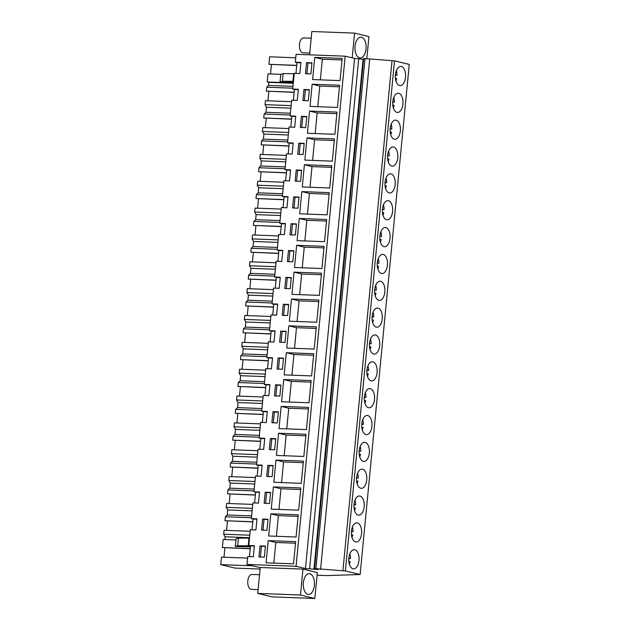 <?xml version="1.0" encoding="UTF-8"?>
<svg xmlns="http://www.w3.org/2000/svg" width="630" height="630" viewBox="0 0 630 630"><rect width="100%" height="100%" fill="white"/><g stroke="black" fill="none" stroke-linecap="round" stroke-linejoin="round"><path stroke-width="0.94" d="M317.079 575.214L326.702 575.576L360.139 574.521L345.382 570.945L315.898 568.677L314.551 568.622L318.213 569.512L305.455 568.567L296.061 566.291L246.96 564.433L247.716 556.589L253.331 556.802L254.402 545.698L248.787 545.486L249.543 537.579L250.299 529.736L255.922 529.948L256.985 518.852L251.37 518.64L252.89 502.89L258.505 503.102L259.568 492.006L253.953 491.794L255.473 476.044L261.088 476.256L262.159 465.16L256.536 464.94L258.056 449.198L263.671 449.41L264.742 438.307L259.127 438.094L259.883 430.188L260.639 422.344L266.262 422.557L267.325 411.461L261.71 411.248L263.23 395.498L268.845 395.711L269.916 384.615L264.293 384.402L265.813 368.652L271.428 368.865L272.499 357.769L266.884 357.557L268.396 341.807L274.011 342.019L275.082 330.915L269.467 330.703L270.979 314.953L276.601 315.165L277.665 304.07L272.05 303.857L273.57 288.107L279.184 288.32L280.255 277.224L274.633 277.011L276.153 261.261L281.767 261.474L282.839 250.378L277.224 250.165L278.736 234.415L284.358 234.628L285.421 223.524L279.807 223.311L281.319 207.569L286.941 207.782L288.005 196.678L282.39 196.465L283.909 180.715L289.524 180.928L290.595 169.832L284.973 169.62L286.493 153.87L292.107 154.082L293.178 142.986L287.564 142.774L289.075 127.024L294.698 127.236L295.761 116.133L290.147 115.92L291.666 100.178L297.281 100.391L298.352 89.287L292.73 89.074L294.249 73.324L299.864 73.537L300.935 62.441L295.32 62.228L296.076 54.322L345.177 56.18L354.58 58.464L363.597 59.267M260.221 567.646L246.96 564.433M314.842 598.5L317.331 572.607L302.967 569.118L260.237 567.504L257.741 593.397L272.105 596.886L314.842 598.5L300.478 595.019L257.741 593.397M360.139 574.521L409.256 64.417L394.506 60.842L363.668 58.519L314.551 568.622M345.382 570.945L394.506 60.842M399.53 85.53A9.592 5.142 -87.8 0 1 395.341 75.309A9.592 5.142 -87.8 0 1 400.814 66.433A9.592 5.142 -87.8 0 1 401.365 66.512A9.592 5.142 -87.8 0 1 405.555 76.734A9.592 5.142 -87.8 0 1 400.082 85.609A9.592 5.142 -87.8 0 1 399.53 85.53M380.685 281.295A9.592 5.142 -87.8 0 1 384.875 291.517A9.592 5.142 -87.8 0 1 379.402 300.384A9.592 5.142 -87.8 0 1 378.85 300.313A9.592 5.142 -87.8 0 1 374.661 290.091A9.592 5.142 -87.8 0 1 380.126 281.216A9.592 5.142 -87.8 0 1 380.685 281.295M385.851 227.595A9.592 5.142 -87.8 0 1 390.049 237.817A9.592 5.142 -87.8 0 1 384.576 246.692A9.592 5.142 -87.8 0 1 384.024 246.614A9.592 5.142 -87.8 0 1 379.827 236.392A9.592 5.142 -87.8 0 1 385.3 227.517A9.592 5.142 -87.8 0 1 385.851 227.595M389.19 192.922A9.592 5.142 -87.8 0 1 385.001 182.7A9.592 5.142 -87.8 0 1 390.474 173.825A9.592 5.142 -87.8 0 1 391.025 173.904A9.592 5.142 -87.8 0 1 395.215 184.125A9.592 5.142 -87.8 0 1 389.742 192.993A9.592 5.142 -87.8 0 1 389.19 192.922M391.773 166.068A9.592 5.142 -87.8 0 1 387.584 155.846A9.592 5.142 -87.8 0 1 393.057 146.979A9.592 5.142 -87.8 0 1 393.608 147.058A9.592 5.142 -87.8 0 1 397.798 157.272A9.592 5.142 -87.8 0 1 392.332 166.147A9.592 5.142 -87.8 0 1 391.773 166.068M396.191 120.204A9.592 5.142 -87.8 0 1 400.389 130.426A9.592 5.142 -87.8 0 1 394.916 139.301A9.592 5.142 -87.8 0 1 394.364 139.222A9.592 5.142 -87.8 0 1 390.167 129A9.592 5.142 -87.8 0 1 395.64 120.125A9.592 5.142 -87.8 0 1 396.191 120.204M383.268 254.441A9.592 5.142 -87.8 0 1 387.458 264.663A9.592 5.142 -87.8 0 1 381.993 273.538A9.592 5.142 -87.8 0 1 381.433 273.459A9.592 5.142 -87.8 0 1 377.244 263.238A9.592 5.142 -87.8 0 1 382.717 254.37A9.592 5.142 -87.8 0 1 383.268 254.441M367.755 415.532A9.592 5.142 -87.8 0 1 371.952 425.754A9.592 5.142 -87.8 0 1 366.479 434.629A9.592 5.142 -87.8 0 1 365.928 434.55A9.592 5.142 -87.8 0 1 361.73 424.329A9.592 5.142 -87.8 0 1 367.203 415.453A9.592 5.142 -87.8 0 1 367.755 415.532M360.754 488.242A9.592 5.142 -87.8 0 1 356.564 478.02A9.592 5.142 -87.8 0 1 362.037 469.153A9.592 5.142 -87.8 0 1 362.589 469.224A9.592 5.142 -87.8 0 1 366.778 479.446A9.592 5.142 -87.8 0 1 361.305 488.321A9.592 5.142 -87.8 0 1 360.754 488.242M355.588 541.942A9.592 5.142 -87.8 0 1 351.39 531.72A9.592 5.142 -87.8 0 1 356.863 522.845A9.592 5.142 -87.8 0 1 357.415 522.924A9.592 5.142 -87.8 0 1 361.612 533.145A9.592 5.142 -87.8 0 1 356.139 542.013A9.592 5.142 -87.8 0 1 355.588 541.942M359.998 496.078A9.592 5.142 -87.8 0 1 364.195 506.292A9.592 5.142 -87.8 0 1 358.722 515.167A9.592 5.142 -87.8 0 1 358.171 515.088A9.592 5.142 -87.8 0 1 353.973 504.866A9.592 5.142 -87.8 0 1 359.447 495.999A9.592 5.142 -87.8 0 1 359.998 496.078M365.172 442.378A9.592 5.142 -87.8 0 1 369.369 452.6A9.592 5.142 -87.8 0 1 363.896 461.475A9.592 5.142 -87.8 0 1 363.337 461.396A9.592 5.142 -87.8 0 1 359.147 451.174A9.592 5.142 -87.8 0 1 364.62 442.299A9.592 5.142 -87.8 0 1 365.172 442.378M368.511 407.697A9.592 5.142 -87.8 0 1 364.313 397.483A9.592 5.142 -87.8 0 1 369.786 388.608A9.592 5.142 -87.8 0 1 370.345 388.686A9.592 5.142 -87.8 0 1 374.535 398.908A9.592 5.142 -87.8 0 1 369.062 407.775A9.592 5.142 -87.8 0 1 368.511 407.697M371.094 380.851A9.592 5.142 -87.8 0 1 366.904 370.629A9.592 5.142 -87.8 0 1 372.377 361.762A9.592 5.142 -87.8 0 1 372.928 361.833A9.592 5.142 -87.8 0 1 377.118 372.054A9.592 5.142 -87.8 0 1 371.645 380.93A9.592 5.142 -87.8 0 1 371.094 380.851M375.511 334.987A9.592 5.142 -87.8 0 1 379.709 345.209A9.592 5.142 -87.8 0 1 374.236 354.084A9.592 5.142 -87.8 0 1 373.684 354.005A9.592 5.142 -87.8 0 1 369.487 343.783A9.592 5.142 -87.8 0 1 374.96 334.908A9.592 5.142 -87.8 0 1 375.511 334.987M378.094 308.141A9.592 5.142 -87.8 0 1 382.292 318.363A9.592 5.142 -87.8 0 1 376.819 327.238A9.592 5.142 -87.8 0 1 376.267 327.159A9.592 5.142 -87.8 0 1 372.07 316.937A9.592 5.142 -87.8 0 1 377.543 308.062A9.592 5.142 -87.8 0 1 378.094 308.141M396.947 112.376A9.592 5.142 -87.8 0 1 392.75 102.154A9.592 5.142 -87.8 0 1 398.223 93.279A9.592 5.142 -87.8 0 1 398.782 93.358A9.592 5.142 -87.8 0 1 402.972 103.58A9.592 5.142 -87.8 0 1 397.498 112.455A9.592 5.142 -87.8 0 1 396.947 112.376M386.607 219.768A9.592 5.142 -87.8 0 1 382.41 209.546A9.592 5.142 -87.8 0 1 387.883 200.671A9.592 5.142 -87.8 0 1 388.434 200.749A9.592 5.142 -87.8 0 1 392.632 210.971A9.592 5.142 -87.8 0 1 387.159 219.846A9.592 5.142 -87.8 0 1 386.607 219.768M354.832 549.769A9.592 5.142 -87.8 0 1 359.021 559.991A9.592 5.142 -87.8 0 1 353.556 568.866A9.592 5.142 -87.8 0 1 352.997 568.788A9.592 5.142 -87.8 0 1 348.807 558.566A9.592 5.142 -87.8 0 1 354.28 549.691A9.592 5.142 -87.8 0 1 354.832 549.769M342.909 570.851L392.025 60.748M320.583 569.355L369.7 59.244M315.898 568.677L365.014 58.566M313.937 569.347L363.053 59.244M309.606 568.725L358.722 58.621M305.455 568.567L354.58 58.464M296.061 566.291L345.177 56.18M268.207 540.627L266.073 562.818L293.509 563.858L295.651 541.658L268.207 540.627L275.814 542.469L273.822 563.11M303.132 154.468L304.203 143.372L298.801 143.168L297.738 154.263L303.132 154.468M307.432 133.253L334.877 134.292L337.011 112.101L309.574 111.061L307.432 133.253M297.966 208.168L299.03 197.064L293.635 196.859L292.564 207.963L297.966 208.168M324.088 246.338L296.643 245.298L294.509 267.498L321.946 268.537L324.088 246.338M296.447 223.918L291.052 223.713L289.981 234.809L295.375 235.014L296.447 223.918M279.641 342.2L285.036 342.405L286.107 331.309L280.712 331.104L279.641 342.2M311.157 380.575L283.72 379.536L281.586 401.735L309.023 402.775L311.157 380.575M274.467 395.892L279.87 396.097L280.933 385.001L275.538 384.796L274.467 395.892M281.137 406.381L278.995 428.581L306.44 429.621L308.574 407.421L281.137 406.381L288.737 408.232L286.752 428.873M267.781 465.342L266.711 476.438L272.113 476.642L273.184 465.546L267.781 465.342L269.191 465.68L268.152 476.493M305.991 434.275L278.547 433.235L276.412 455.427L303.849 456.466L305.991 434.275M262.615 519.033L261.544 530.137L266.939 530.334L268.01 519.238L262.615 519.033L264.017 519.38L262.978 530.184M337.459 107.447L339.594 85.255L312.157 84.215L310.023 106.407L337.459 107.447M334.428 138.946L306.983 137.907L304.849 160.107L332.286 161.146L334.428 138.946M306.786 116.526L301.392 116.322L300.321 127.418L305.715 127.622L306.786 116.526M269.53 503.488L270.593 492.392L265.198 492.188L264.127 503.283L269.53 503.488M298.683 510.166L300.817 487.966L273.381 486.927L271.239 509.127L298.683 510.166M274.696 449.796L275.767 438.693L270.364 438.488L269.301 449.592L274.696 449.796M275.964 460.081L273.829 482.273L301.266 483.312L303.408 461.121L275.964 460.081L283.571 461.924L281.579 482.572M271.884 422.746L277.279 422.951L278.35 411.847L272.955 411.642L271.884 422.746M314.197 349.075L316.331 326.883L288.886 325.844L286.752 348.036L314.197 349.075M277.058 369.046L282.453 369.251L283.524 358.155L278.121 357.95L277.058 369.046M311.606 375.929L313.748 353.729L286.303 352.69L284.169 374.889L311.606 375.929M321.497 273.184L294.06 272.144L291.926 294.344L319.363 295.383L321.497 273.184M291.28 277.609L285.878 277.405L284.807 288.501L290.209 288.705L291.28 277.609M291.477 298.99L289.335 321.19L316.78 322.229L318.914 300.03L291.477 298.99L299.077 300.841L297.092 321.481M282.224 315.354L287.627 315.559L288.69 304.455L283.295 304.251L282.224 315.354M324.537 241.684L326.671 219.492L299.234 218.452L297.092 240.644L324.537 241.684M287.398 261.655L292.793 261.859L293.863 250.764L288.461 250.559L287.398 261.655M329.254 192.638L301.817 191.607L299.675 213.798L327.12 214.838L329.254 192.638M300.549 181.314L301.62 170.218L296.218 170.013L295.147 181.117L300.549 181.314M329.703 187.992L331.845 165.792L304.4 164.753L302.266 186.952L329.703 187.992M298.234 514.812L270.798 513.773L268.656 535.972L296.1 537.012L298.234 514.812M303.975 89.468L302.904 100.572L308.306 100.776L309.369 89.673L303.975 89.468L305.385 89.814L304.345 100.627M340.043 80.601L342.184 58.401L314.74 57.361L312.606 79.561L340.043 80.601M305.495 73.726L310.889 73.93L311.96 62.827L306.558 62.622L305.495 73.726M265.427 546.084L260.025 545.879L258.962 556.983L264.356 557.188L265.427 546.084M293.383 100.241L294.423 89.484L298.313 89.633M292.73 89.074L294.423 89.484M295.974 73.395L297.006 62.638L300.904 62.787M295.32 62.228L297.006 62.638M249.441 556.652L250.472 545.895L254.37 546.045M248.787 545.486L250.472 545.895L248.228 545.816L248.968 538.146L249.488 538.17M252.024 529.806L253.063 519.049L256.953 519.199M251.37 518.64L253.063 519.049M254.607 502.953L255.646 492.203L259.536 492.345M253.953 491.794L255.646 492.203M257.197 476.107L258.229 465.357L262.127 465.499M256.536 464.94L258.229 465.357M259.78 449.261L260.812 438.504L264.71 438.653M259.127 438.094L260.812 438.504M262.363 422.415L263.403 411.658L267.293 411.807M261.71 411.248L263.403 411.658M264.947 395.561L265.986 384.812L269.876 384.961M264.293 384.402L265.986 384.812M267.537 368.715L268.569 357.966L272.467 358.108M266.884 357.557L268.569 357.966M270.12 341.87L271.152 331.112L275.05 331.262M269.467 330.703L271.152 331.112M272.703 315.024L273.743 304.266L277.633 304.416M272.05 303.857L273.743 304.266M275.286 288.17L276.326 277.42L280.216 277.57M274.633 277.011L276.326 277.42M277.877 261.324L278.909 250.575L282.807 250.716M277.224 250.165L278.909 250.575M280.46 234.478L281.492 223.721L285.39 223.87M279.807 223.311L281.492 223.721M283.043 207.632L284.083 196.875L287.973 197.025M282.39 196.465L284.083 196.875M285.634 180.786L286.666 170.029L290.564 170.179M284.973 169.62L286.666 170.029M288.217 153.933L289.249 143.183L293.147 143.325M287.564 142.774L289.249 143.183M290.8 127.087L291.84 116.337L295.73 116.479M290.147 115.92L291.84 116.337M302.967 569.118L300.478 595.019M314.173 580.301A10.395 5.568 92.2 0 0 309.275 573.686A10.395 5.568 92.2 0 0 303.581 587.845A10.395 5.568 92.2 0 0 308.487 594.46A10.395 5.568 92.2 0 0 314.173 580.301M295.502 543.21L275.814 542.469M298.801 143.168L300.211 143.506L299.171 154.319M304.172 143.656L300.211 143.506M309.574 111.061L317.173 112.904L315.189 133.552M336.861 113.652L317.173 112.904M293.635 196.859L295.045 197.206L293.997 208.018M299.006 197.355L295.045 197.206M296.643 245.298L304.251 247.141L302.258 267.789M323.938 247.889L304.251 247.141M291.052 223.713L292.454 224.052L291.414 234.864M296.423 224.201L292.454 224.052M280.712 331.104L282.114 331.443L281.075 342.255M286.075 331.593L282.114 331.443M283.72 379.536L291.328 381.378L289.335 402.027M311.007 382.127L291.328 381.378M275.538 384.796L276.948 385.135L275.909 395.947M280.909 385.284L276.948 385.135M308.424 408.972L288.737 408.232M273.152 465.83L269.191 465.68M278.547 433.235L286.154 435.078L284.169 455.726M305.841 435.818L286.154 435.078M267.986 519.529L264.017 519.38M312.157 84.215L319.757 86.058L317.772 106.706M339.444 86.798L319.757 86.058M306.983 137.907L314.591 139.75L312.606 160.398M334.278 140.498L314.591 139.75M301.392 116.322L302.802 116.66L301.754 127.473M306.763 116.81L302.802 116.66M265.198 492.188L266.608 492.526L265.569 503.338M270.569 492.676L266.608 492.526M273.381 486.927L280.98 488.77L278.995 509.418M300.668 489.518L280.98 488.77M270.364 438.488L271.774 438.834L270.735 449.647M275.735 438.984L271.774 438.834M303.258 462.672L283.571 461.924M272.955 411.642L274.365 411.988L273.318 422.793M278.326 412.138L274.365 411.988M288.886 325.844L296.494 327.687L294.509 348.335M316.181 328.427L296.494 327.687M278.121 357.95L279.531 358.289L278.491 369.101M283.492 358.439L279.531 358.289M286.303 352.69L293.911 354.532L291.918 375.181M313.598 355.281L293.911 354.532M294.06 272.144L301.668 273.987L299.675 294.635M321.355 274.735L301.668 273.987M285.878 277.405L287.288 277.743L286.248 288.556M291.249 277.901L287.288 277.743M318.764 301.581L299.077 300.841M283.295 304.251L284.705 304.597L283.657 315.409M288.666 304.747L284.705 304.597M299.234 218.452L306.834 220.295L304.849 240.943M326.521 221.043L306.834 220.295M288.461 250.559L289.871 250.898L288.831 261.71M293.832 251.047L289.871 250.898M301.817 191.607L309.417 193.449L307.432 214.09M329.104 194.19L309.417 193.449M296.218 170.013L297.628 170.36L296.588 181.164M301.589 170.51L297.628 170.36M304.4 164.753L312.007 166.596L310.015 187.244M331.695 167.344L312.007 166.596M270.798 513.773L278.397 515.616L276.412 536.264M298.084 516.364L278.397 515.616M309.346 89.964L305.385 89.814M314.74 57.361L322.347 59.204L320.355 79.853M342.035 59.952L322.347 59.204M306.558 62.622L307.968 62.968L306.928 73.773M311.929 63.118L307.968 62.968M260.025 545.879L261.434 546.226L260.395 557.038M265.395 546.375L261.434 546.226M250.378 546.887L235.297 546.494L237.652 545.777L248.228 545.816M235.297 546.494L236.037 538.831L238.392 538.115L248.968 538.146M292.989 86.357L268.577 85.436L268.821 82.876L268.876 82.357L293.289 83.286M268.577 85.436L266.711 87.208L292.816 88.2M291.517 101.698L265.411 100.713L265.033 104.643L291.139 105.635M266.711 87.208L266.332 91.145L294.163 92.2M265.033 104.643L266.482 107.226L290.895 108.147M290.406 113.211L265.994 112.282L266.482 107.226M265.994 112.282L264.127 114.054L290.233 115.046M288.934 128.544L262.828 127.559L262.45 131.497L288.556 132.481M264.127 114.054L263.75 117.991L291.572 119.046M262.45 131.497L263.899 134.072L288.312 134.993M287.823 140.057L263.411 139.136L263.899 134.072M263.411 139.136L261.544 140.907L287.642 141.892M286.343 155.397L260.245 154.405L259.867 158.343L285.965 159.327M261.544 140.907L261.166 144.837L288.989 145.892M259.867 158.343L261.308 160.918L285.729 161.839M285.24 166.903L260.82 165.981L261.308 160.918M260.82 165.981L258.962 167.753L285.059 168.738M283.76 182.243L257.662 181.251L257.276 185.189L283.382 186.181M258.962 167.753L258.584 171.691L286.406 172.738M257.276 185.189L258.725 187.764L283.138 188.693M282.649 193.749L258.237 192.827L258.725 187.764M258.237 192.827L256.371 194.599L282.476 195.591M281.177 209.089L255.071 208.105L254.693 212.034L280.799 213.027M256.371 194.599L255.993 198.537L283.823 199.592M254.693 212.034L256.142 214.609L280.555 215.539M280.066 220.602L255.654 219.673L256.142 214.609M255.654 219.673L253.788 221.445L279.893 222.437M278.594 235.935L252.488 234.951L252.11 238.888L278.208 239.873M253.788 221.445L253.41 225.382L281.232 226.438M252.11 238.888L253.551 241.463L277.972 242.385M277.483 247.448L253.071 246.519L253.551 241.463M253.071 246.519L251.205 248.299L277.302 249.283M276.003 262.789L249.905 261.796L249.527 265.734L275.625 266.718M251.205 248.299L250.827 252.228L278.649 253.284M249.527 265.734L250.968 268.309L275.381 269.231M274.9 274.294L250.48 273.373L250.968 268.309M250.48 273.373L248.622 275.145L274.719 276.129M273.42 289.635L247.314 288.642L246.936 292.58L273.042 293.572M248.622 275.145L248.236 279.082L276.066 280.13M246.936 292.58L248.385 295.155L272.798 296.084M272.31 301.14L247.897 300.219L248.385 295.155M247.897 300.219L246.031 301.99L272.136 302.983M270.837 316.481L244.731 315.496L244.353 319.426L270.459 320.418M246.031 301.99L245.653 305.928L273.483 306.983M244.353 319.426L245.802 322.001L270.215 322.93M269.727 327.994L245.314 327.065L245.802 322.001M245.314 327.065L243.448 328.836L269.553 329.829M268.246 343.326L242.148 342.342L241.77 346.279L267.868 347.264M243.448 328.836L243.07 332.774L270.892 333.829M241.77 346.279L243.211 348.855L267.632 349.776M267.144 354.84L242.723 353.91L243.211 348.855M242.723 353.91L240.865 355.69L266.962 356.675M265.663 370.18L239.565 369.188L239.187 373.125L265.285 374.11M240.865 355.69L240.487 359.62L268.309 360.675M239.187 373.125L240.629 375.7L265.041 376.622M264.553 381.685L240.14 380.764L240.629 375.7M240.14 380.764L238.274 382.536L264.38 383.52M263.08 397.026L236.975 396.034L236.596 399.971L262.702 400.964M238.274 382.536L237.896 386.474L265.726 387.521M236.596 399.971L238.045 402.546L262.458 403.468M261.97 408.531L237.557 407.61L238.045 402.546M237.557 407.61L235.691 409.382L261.796 410.374M260.497 423.872L234.391 422.88L234.014 426.817L260.119 427.809M235.691 409.382L235.313 413.319L263.135 414.375M234.014 426.817L235.463 429.392L259.875 430.322M259.387 435.385L234.974 434.456L235.463 429.392M234.974 434.456L233.108 436.228L259.206 437.22M257.906 450.718L231.809 449.733L231.43 453.663L257.528 454.655M233.108 436.228L232.73 440.165L260.552 441.22M231.43 453.663L232.872 456.246L257.292 457.167M256.804 462.231L232.383 461.302L232.872 456.246M232.383 461.302L230.525 463.074L256.623 464.066M255.323 477.564L229.225 476.579L228.84 480.517L254.945 481.501M230.525 463.074L230.147 467.011L257.969 468.066M228.84 480.517L230.289 483.092L254.701 484.013M254.213 489.077L229.8 488.155L230.289 483.092M229.8 488.155L227.934 489.927L254.04 490.912M252.74 504.417L226.635 503.425L226.257 507.363L252.362 508.347M227.934 489.927L227.556 493.857L255.386 494.912M226.257 507.363L227.706 509.938L252.118 510.859M251.63 515.923L227.217 515.001L227.706 509.938M227.217 515.001L225.351 516.773L251.457 517.758M250.157 531.263L224.052 530.271L223.674 534.208L249.771 535.201M225.351 516.773L224.973 520.711L252.795 521.766M223.674 534.208L225.115 536.784L249.535 537.713M224.855 539.524L225.115 536.784M250.197 548.769L222.39 547.557L223.17 539.461L235.927 539.942M247.566 558.109L221.469 557.125L220.744 564.63L252.772 565.842M222.39 547.557L250.212 548.612M220.744 564.63L235.061 568.095L260.088 569.048M296.73 65.512L268.923 64.299L269.64 56.794L295.746 57.779M293.32 82.947L267.222 81.955L268.002 73.86L280.76 74.348L283.114 73.615L294.218 73.671M268.923 64.299L296.746 65.355M267.222 81.955L268.876 82.357M293.383 82.309L280.027 81.995L282.374 81.278L292.958 81.317L293.69 73.655M292.958 81.317L293.478 81.333M366.802 58.826L368.944 36.603L354.58 33.114L311.842 31.5L309.598 54.834M354.58 33.114L352.194 57.881M364.888 53.652A10.395 5.568 92.2 0 0 365.66 42.919A10.395 5.568 92.2 0 0 360.935 37.154A10.395 5.568 92.2 0 0 356.194 41.43A10.395 5.568 92.2 0 0 355.422 52.164A10.395 5.568 92.2 0 0 360.147 57.936A10.395 5.568 92.2 0 0 364.888 53.652M237.652 545.777L238.392 538.115M270.53 73.962L271.435 64.551M223.996 557.219L224.902 547.817M226.58 530.373L227.485 520.963M252.78 521.923L224.973 520.711M229.162 503.52L230.068 494.117M255.37 495.078L227.556 493.857M231.753 476.674L232.659 467.271M257.954 468.232L230.147 467.011M234.336 449.828L235.242 440.425M260.536 441.378L232.73 440.165M236.919 422.982L237.825 413.571M263.12 414.532L235.313 413.319M239.51 396.128L240.416 386.725M265.71 387.686L237.896 386.474M242.093 369.282L242.999 359.88M268.293 360.84L240.487 359.62M244.676 342.436L245.582 333.034M270.876 333.987L243.07 332.774M247.259 315.591L248.165 306.18M273.467 307.141L245.653 305.928M249.85 288.737L250.756 279.334M276.05 280.295L248.236 279.082M252.433 261.891L253.339 252.488M278.633 253.449L250.827 252.228M255.016 235.045L255.922 225.642M281.216 226.595L253.41 225.382M257.599 208.199L258.505 198.796M283.807 199.749L255.993 198.537M260.19 181.353L261.096 171.943M286.39 172.904L258.584 171.691M262.773 154.5L263.679 145.097M288.973 146.058L261.166 144.837M265.356 127.654L266.262 118.251M291.556 119.212L263.75 117.991M267.947 100.808L268.852 91.405M294.147 92.358L266.332 91.145M282.374 81.278L283.114 73.615M280.027 81.995L280.76 74.332M258.103 589.625L251.464 589.373A7.466 4 -87.8 0 1 247.944 584.616A7.466 4 -87.8 0 1 252.032 574.45L259.536 574.733M309.771 53.093L303.132 52.841A7.466 4 -87.8 0 1 299.612 48.085A7.466 4 -87.8 0 1 303.691 37.918L311.204 38.202M349.422 564.37L350.17 561.747L348.847 561.432M348.807 558.519L350.469 558.582A9.592 5.142 92.2 0 0 349.815 553.865M348.839 558.18L350.469 558.582M352.005 537.524L352.753 534.901L351.43 534.579M351.398 531.665L353.06 531.728A9.592 5.142 92.2 0 0 352.406 527.011M351.422 531.334L353.06 531.728M354.588 510.67L355.336 508.056L354.013 507.733M353.981 504.819L355.643 504.882A9.592 5.142 92.2 0 0 354.989 500.165M354.005 504.488L355.643 504.882M357.178 483.824L357.919 481.21L356.604 480.887M356.564 477.973L358.226 478.036A9.592 5.142 92.2 0 0 357.572 473.319M356.588 477.642L358.226 478.036M359.761 456.978L360.51 454.356L359.187 454.041M359.147 451.127L360.809 451.19A9.592 5.142 92.2 0 0 360.155 446.473M359.179 450.789L360.809 451.19M362.344 430.133L363.093 427.51L361.77 427.187M361.738 424.273L363.4 424.337A9.592 5.142 92.2 0 0 362.746 419.619M361.762 423.943L363.4 424.337M364.927 403.279L365.676 400.664L364.361 400.341M364.321 397.428L365.983 397.491A9.592 5.142 92.2 0 0 365.329 392.773M364.345 397.097L365.983 397.491M367.518 376.433L368.266 373.818L366.943 373.495M366.904 370.582L368.566 370.645A9.592 5.142 92.2 0 0 367.912 365.928M366.936 370.251L368.566 370.645M370.101 349.587L370.849 346.965L369.526 346.65M369.487 343.736L371.157 343.799A9.592 5.142 92.2 0 0 370.503 339.082M369.519 343.397L371.157 343.799M372.684 322.741L373.433 320.119L372.109 319.804M372.078 316.89L373.74 316.953A9.592 5.142 92.2 0 0 373.086 312.236M372.102 316.551L373.74 316.953M375.275 295.895L376.016 293.273L374.7 292.95M374.661 290.036L376.323 290.099A9.592 5.142 92.2 0 0 375.669 285.382M374.685 289.705L376.323 290.099M377.858 269.041L378.606 266.427L377.283 266.104M377.244 263.19L378.906 263.253A9.592 5.142 92.2 0 0 378.252 258.536M377.275 262.86L378.906 263.253M380.441 242.196L381.189 239.581L379.866 239.258M379.835 236.345L381.496 236.407A9.592 5.142 92.2 0 0 380.843 231.69M379.858 236.006L381.496 236.407M383.024 215.35L383.772 212.727L382.449 212.412M382.418 209.499L384.079 209.562A9.592 5.142 92.2 0 0 383.426 204.845M382.441 209.16L384.079 209.562M385.615 188.504L386.355 185.881L385.04 185.559M385.001 182.645L386.662 182.708A9.592 5.142 92.2 0 0 386.009 177.991M385.024 182.314L386.662 182.708M388.198 161.65L388.946 159.036L387.623 158.713M387.584 155.799L389.245 155.862A9.592 5.142 92.2 0 0 388.592 151.145M387.615 155.468L389.245 155.862M390.781 134.804L391.529 132.19L390.206 131.867M390.175 128.953L391.836 129.016A9.592 5.142 92.2 0 0 391.183 124.299M390.198 128.622L391.836 129.016M393.364 107.958L394.112 105.336L392.797 105.021M392.758 102.107L394.419 102.17A9.592 5.142 92.2 0 0 393.766 97.453M392.781 101.769L394.419 102.17M395.955 81.112L396.703 78.49L395.38 78.167M395.341 75.254L397.002 75.317A9.592 5.142 92.2 0 0 396.349 70.599M395.372 74.923L397.002 75.317"/></g></svg>
